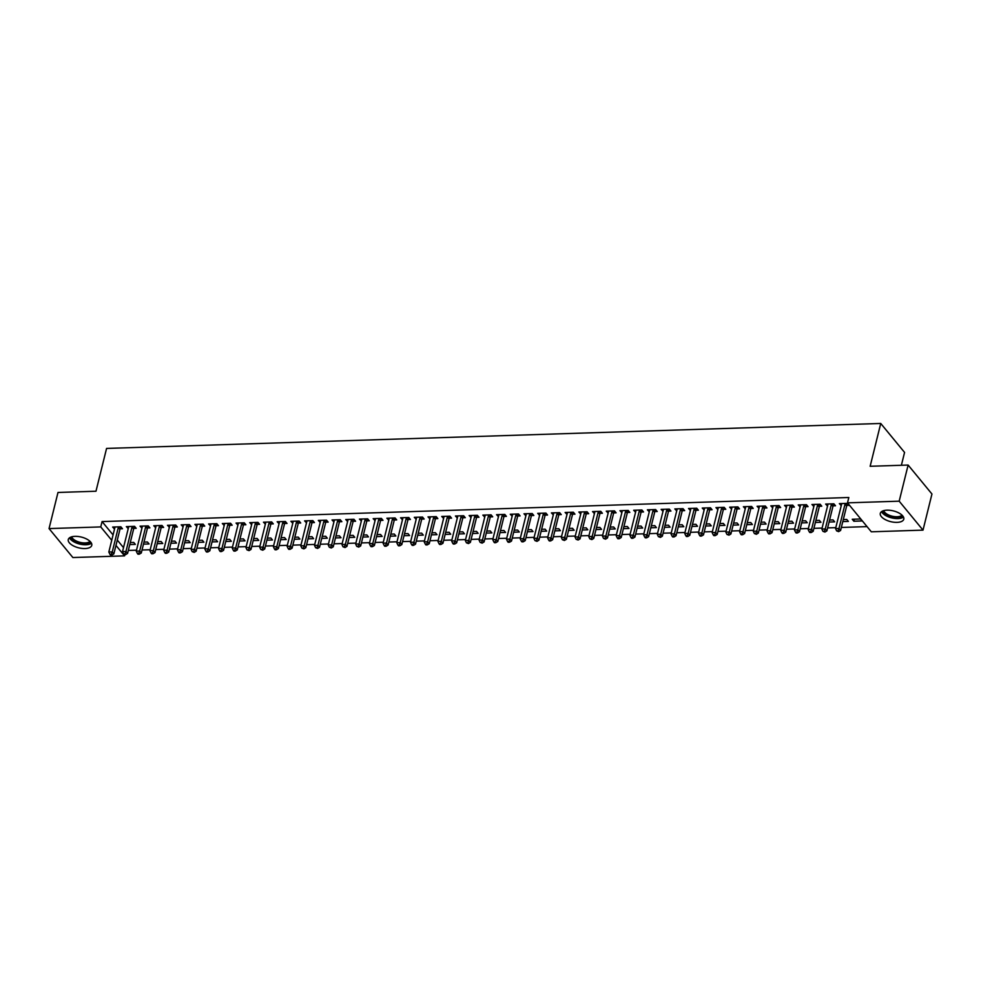 <?xml version="1.0" encoding="UTF-8"?>
<svg xmlns="http://www.w3.org/2000/svg" width="981" height="981" viewBox="0 0 981 981"><rect width="100%" height="100%" fill="white"/><g stroke="black" fill="none" stroke-linecap="round" stroke-linejoin="round"><path stroke-width="1.47" d="M74.997 536.349A12.091 5.543 13.9 0 1 86.904 539.17A12.091 5.543 13.9 0 1 91.76 545.35A12.091 5.543 13.9 0 1 85.04 548.551A12.091 5.543 13.9 0 1 73.134 545.73A12.091 5.543 13.9 0 1 68.278 539.55A12.091 5.543 13.9 0 1 74.997 536.349M887.02 510.169A12.091 5.543 13.9 0 1 898.927 512.989A12.091 5.543 13.9 0 1 903.783 519.17A12.091 5.543 13.9 0 1 897.063 522.37A12.091 5.543 13.9 0 1 885.156 519.55A12.091 5.543 13.9 0 1 880.3 513.37A12.091 5.543 13.9 0 1 887.02 510.169M128.327 550.439L136.494 550.182M142.037 549.998L150.203 549.74M155.746 549.556L163.925 549.299M169.455 549.115L177.635 548.845M183.165 548.673L191.344 548.404M196.887 548.232L205.054 547.962M210.596 547.79L218.763 547.521M224.306 547.349L232.485 547.079M238.015 546.908L246.194 546.638M251.725 546.466L259.904 546.196M265.446 546.025L273.613 545.755M279.156 545.583L287.323 545.313M292.865 545.129L301.044 544.872M306.575 544.688L314.754 544.43M320.284 544.247L328.463 543.989M334.006 543.805L342.173 543.548M347.715 543.364L355.882 543.106M361.425 542.922L369.592 542.665M375.134 542.481L383.313 542.223M388.844 542.039L397.023 541.782M402.566 541.598L410.732 541.34M416.275 541.156L424.442 540.899M429.985 540.715L438.151 540.445M443.694 540.273L451.873 540.004M457.404 539.832L465.583 539.562M471.125 539.391L479.292 539.121M484.835 538.949L493.002 538.679M498.544 538.508L506.711 538.238M512.254 538.066L520.433 537.796M525.963 537.625L534.142 537.355M539.685 537.183L547.852 536.914M553.394 536.742L561.561 536.472M567.104 536.288L575.271 536.031M580.813 535.847L588.992 535.589M594.523 535.405L602.702 535.148M608.232 534.964L616.411 534.706M621.954 534.522L630.121 534.265M635.663 534.081L643.83 533.823M649.373 533.639L657.552 533.382M663.082 533.198L671.262 532.941M676.792 532.757L684.971 532.499M690.514 532.315L698.68 532.045M704.223 531.874L712.39 531.604M717.933 531.432L726.112 531.162M731.642 530.991L739.821 530.721M745.352 530.549L753.531 530.28M759.073 530.108L767.24 529.838M772.783 529.666L780.95 529.397M786.492 529.225L794.671 528.955M800.202 528.784L808.381 528.514M813.911 528.342L822.09 528.072M827.633 527.888L835.8 527.631M841.342 527.447L867.057 526.625M124.869 554.645L124.562 555.871L72.876 557.539L49.05 528.587L100.749 526.92L111.736 540.286M901.38 465.276L904.568 452.413L880.742 423.461L106.573 448.427L95.979 491.236L57.989 492.462L49.05 528.587M880.742 423.461L870.147 466.282L908.124 465.055L931.95 494.007L923.011 530.132L871.312 531.8L847.498 502.848L899.185 501.181L923.011 530.132M143.484 544.124L149.063 543.952L147.444 541.99L143.986 542.101M133.956 528.379L136.175 528.305L134.569 526.343L126.341 526.613L128.241 528.563M170.915 543.241L176.482 543.069L174.876 541.107L171.405 541.218M161.387 527.496L163.606 527.422L162 525.46L153.772 525.73L155.672 527.68M198.334 542.358L203.901 542.186L202.294 540.224L198.836 540.335M188.806 526.601L191.025 526.539L189.419 524.577L181.191 524.847L183.091 526.797M225.753 541.475L231.332 541.291L229.726 539.342L226.255 539.452M216.237 525.718L218.456 525.657L216.838 523.695L208.61 523.964L210.51 525.902M253.184 540.592L258.751 540.408L257.145 538.459L253.687 538.569M243.656 524.835L245.875 524.761L244.269 522.812L236.041 523.081L237.942 525.019M280.603 539.709L286.182 539.525L284.564 537.576L281.106 537.686M271.075 523.952L273.294 523.879L271.688 521.929L263.46 522.186L265.361 524.136M308.034 538.827L313.601 538.643L311.995 536.693L308.524 536.803M298.506 523.069L300.726 522.996L299.119 521.046L290.891 521.303L292.792 523.253M335.453 537.944L341.02 537.76L339.414 535.81L335.956 535.92M325.925 522.186L328.145 522.113L326.538 520.163L318.31 520.42L320.211 522.37M362.872 537.061L368.451 536.877L366.833 534.915L363.375 535.037M353.356 521.303L355.576 521.23L353.957 519.28L345.729 519.538L347.63 521.487M390.303 536.178L395.87 535.994L394.264 534.032L390.806 534.142M380.775 520.42L382.995 520.347L381.388 518.385L373.16 518.655L375.061 520.604M417.722 535.283L423.302 535.111L421.683 533.149L418.225 533.259M408.194 519.538L410.414 519.464L408.807 517.502L400.579 517.772L402.48 519.722M445.153 534.4L450.72 534.228L449.114 532.266L445.644 532.376M435.625 518.655L437.845 518.581L436.238 516.619L428.01 516.889L429.899 518.839M472.572 533.517L478.139 533.345L476.533 531.383L473.075 531.494M463.044 517.76L465.264 517.698L463.657 515.736L455.429 516.006L457.33 517.943M499.991 532.634L505.571 532.45L503.952 530.5L500.494 530.611M490.475 516.877L492.695 516.803L491.076 514.853L482.848 515.123L484.749 517.061M527.422 531.751L532.99 531.567L531.383 529.617L527.925 529.728M517.894 515.994L520.114 515.92L518.508 513.97L510.279 514.24L512.18 516.178M554.841 530.868L560.409 530.684L558.802 528.734L555.344 528.845M545.313 515.111L547.533 515.037L545.927 513.088L537.698 513.345L539.599 515.295M582.273 529.985L587.84 529.801L586.233 527.852L582.763 527.962M572.745 514.228L574.964 514.154L573.358 512.205L565.13 512.462L567.018 514.412M609.692 529.102L615.259 528.918L613.652 526.969L610.194 527.079M600.164 513.345L602.383 513.271L600.777 511.322L592.549 511.579L594.449 513.529M637.11 528.219L642.69 528.036L641.071 526.074L637.613 526.196M627.595 512.462L629.814 512.389L628.196 510.427L619.967 510.696L621.868 512.646M664.542 527.324L670.109 527.153L668.502 525.191L665.044 525.301M655.014 511.579L657.233 511.506L655.627 509.544L647.399 509.813L649.299 511.763M691.961 526.441L697.528 526.27L695.921 524.308L692.463 524.418M682.433 510.696L684.652 510.623L683.046 508.661L674.818 508.931L676.718 510.88M719.392 525.558L724.959 525.387L723.353 523.425L719.882 523.535M709.864 509.801L712.083 509.74L710.465 507.778L702.249 508.048L704.137 509.997M746.811 524.676L752.378 524.504L750.772 522.542L747.314 522.652M737.283 508.918L739.502 508.857L737.896 506.895L729.668 507.165L731.568 509.102M774.23 523.793L779.809 523.609L778.191 521.659L774.732 521.769M764.714 508.035L766.934 507.962L765.315 506.012L757.087 506.282L758.987 508.219M801.661 522.91L807.228 522.726L805.622 520.776L802.164 520.886M792.133 507.152L794.352 507.079L792.746 505.129L784.518 505.387L786.419 507.336M829.08 522.027L834.647 521.843L833.041 519.893L829.583 520.004M819.552 506.27L821.771 506.196L820.165 504.246L811.937 504.504L813.838 506.454M862.078 520.96L860.472 519.01L852.244 519.268L853.85 521.23L862.078 520.96M846.983 505.387L849.203 505.313L847.584 503.363L839.368 503.621L841.257 505.571M847.498 502.848L848.823 497.502L102.073 521.573L113.06 534.927M117.291 540.065L123.52 547.643M833.274 505.828L835.493 505.755L833.875 503.805L825.646 504.062L827.547 506.012M842.789 521.585L848.369 521.402L846.75 519.452L843.292 519.562M805.842 506.711L808.062 506.637L806.456 504.688L798.227 504.945L800.128 506.895M815.37 522.468L820.938 522.284L819.331 520.335L815.873 520.445M778.423 507.594L780.643 507.52L779.024 505.571L770.808 505.84L772.697 507.778M787.939 523.351L793.519 523.167L791.912 521.218L788.442 521.328M750.992 508.477L753.212 508.416L751.605 506.454L743.377 506.723L745.278 508.661M760.52 524.234L766.087 524.05L764.481 522.1L761.023 522.211M723.573 509.36L725.793 509.298L724.186 507.336L715.958 507.606L717.859 509.544M733.101 525.117L738.668 524.945L737.062 522.983L733.604 523.094M696.154 510.255L698.374 510.181L696.755 508.219L688.527 508.489L690.428 510.439M705.67 526L711.25 525.828L709.631 523.866L706.173 523.977M668.723 511.138L670.943 511.064L669.336 509.102L661.108 509.372L663.009 511.322M678.251 526.883L683.818 526.711L682.212 524.749L678.754 524.86M641.304 512.021L643.524 511.947L641.905 509.985L633.689 510.255L635.578 512.205M650.832 527.778L656.399 527.594L654.793 525.632L651.323 525.742M613.873 512.904L616.093 512.83L614.486 510.88L606.258 511.138L608.159 513.088M623.401 528.661L628.968 528.477L627.362 526.515L623.904 526.638M586.454 513.786L588.674 513.713L587.067 511.763L578.839 512.021L580.74 513.97M595.982 529.544L601.549 529.36L599.943 527.41L596.485 527.52M559.035 514.669L561.255 514.596L559.636 512.646L551.408 512.904L553.309 514.853M568.551 530.427L574.13 530.243L572.512 528.293L569.054 528.403M531.604 515.552L533.823 515.479L532.217 513.529L523.989 513.786L525.89 515.736M541.132 531.31L546.699 531.126L545.093 529.176L541.635 529.286M504.185 516.435L506.404 516.362L504.798 514.412L496.57 514.682L498.458 516.619M513.713 532.192L519.28 532.009L517.674 530.059L514.203 530.169M476.754 517.318L478.973 517.257L477.367 515.295L469.139 515.565L471.039 517.502M486.282 533.075L491.861 532.891L490.242 530.942L486.784 531.052M449.335 518.201L451.554 518.14L449.948 516.178L441.72 516.447L443.62 518.397M458.863 533.958L464.43 533.787L462.824 531.825L459.366 531.935M421.916 519.096L424.135 519.023L422.517 517.061L414.289 517.33L416.189 519.28M431.432 534.841L437.011 534.67L435.392 532.708L431.934 532.818M394.485 519.979L396.704 519.905L395.098 517.943L386.87 518.213L388.77 520.163M404.013 535.724L409.58 535.552L407.973 533.59L404.515 533.701M367.066 520.862L369.285 520.788L367.679 518.826L359.451 519.096L361.339 521.046M376.594 536.619L382.161 536.435L380.554 534.473L377.084 534.596M339.634 521.745L341.854 521.671L340.248 519.722L332.019 519.979L333.92 521.929M349.162 537.502L354.742 537.318L353.123 535.368L349.665 535.479M312.216 522.628L314.435 522.554L312.829 520.604L304.601 520.862L306.501 522.812M321.743 538.385L327.311 538.201L325.704 536.251L322.246 536.362M284.797 523.511L287.016 523.437L285.397 521.487L277.169 521.745L279.07 523.695M294.312 539.268L299.892 539.084L298.273 537.134L294.815 537.245M257.365 524.394L259.585 524.32L257.978 522.37L249.75 522.64L251.651 524.577M266.893 540.151L272.46 539.967L270.854 538.017L267.396 538.128M229.946 525.276L232.166 525.203L230.56 523.253L222.331 523.523L224.232 525.46M239.474 541.034L245.042 540.85L243.435 538.9L239.965 539.01M202.515 526.159L204.735 526.098L203.128 524.136L194.9 524.406L196.801 526.343M212.043 541.917L217.623 541.745L216.004 539.783L212.546 539.893M175.096 527.055L177.316 526.981L175.709 525.019L167.481 525.289L169.382 527.238M184.624 542.8L190.191 542.628L188.585 540.666L185.127 540.776M147.677 527.937L149.897 527.864L148.278 525.902L140.05 526.172L141.951 528.121M157.193 543.682L162.772 543.511L161.166 541.549L157.696 541.659M120.246 528.82L122.466 528.747L120.859 526.785L112.631 527.055L114.532 529.004M129.774 544.565L135.341 544.394L133.735 542.432L130.277 542.542M115.966 545.411L124.562 555.871M908.124 465.055L899.185 501.181M102.073 521.573L100.749 526.92M841.477 503.56L840.975 505.583M854.353 519.207L853.85 521.23M827.756 504.001L827.265 506.024M814.046 504.442L813.543 506.466M800.337 504.884L799.834 506.907M786.627 505.325L786.124 507.349M772.918 505.767L772.415 507.79M759.196 506.208L758.705 508.232M745.486 506.65L744.984 508.673M731.777 507.091L731.274 509.114M718.067 507.533L717.565 509.556M704.358 507.974L703.855 509.997M690.636 508.416L690.146 510.439M676.927 508.857L676.424 510.88M663.217 509.298L662.715 511.322M649.508 509.74L649.005 511.763M635.798 510.194L635.296 512.217M622.077 510.635L621.586 512.658M608.367 511.076L607.864 513.1M594.658 511.518L594.155 513.541M580.948 511.959L580.445 513.983M567.239 512.401L566.736 514.424M553.529 512.842L553.026 514.866M539.808 513.284L539.305 515.307M526.098 513.725L525.595 515.748M512.389 514.167L511.886 516.19M498.679 514.608L498.176 516.631M484.97 515.05L484.467 517.073M471.248 515.491L470.745 517.514M457.538 515.932L457.036 517.956M443.829 516.374L443.326 518.397M430.119 516.815L429.617 518.839M416.41 517.257L415.907 519.28M402.688 517.698L402.198 519.722M388.979 518.14L388.476 520.163M375.269 518.581L374.767 520.617M361.56 519.035L361.057 521.058M347.85 519.476L347.348 521.5M334.129 519.918L333.638 521.941M320.419 520.359L319.916 522.383M306.71 520.801L306.207 522.824M293 521.242L292.497 523.265M279.291 521.684L278.788 523.707M265.569 522.125L265.078 524.148M251.859 522.566L251.357 524.59M238.15 523.008L237.647 525.031M224.441 523.449L223.938 525.473M210.731 523.891L210.228 525.914M197.009 524.332L196.519 526.356M183.3 524.774L182.797 526.797M169.59 525.215L169.088 527.238M155.881 525.657L155.378 527.68M142.171 526.098L141.669 528.121M128.45 526.539L127.959 528.563M114.74 526.981L114.237 529.017M845.364 503.425L845.242 503.633A1.545 1.177 -39.5 0 0 845.021 504.136L838.988 528.489L835.567 528.6L841.588 504.246A1.545 1.177 -39.5 0 0 841.612 503.744L841.588 503.547M847.989 503.842L846.848 505.583A1.545 1.177 -39.5 0 0 846.628 506.086L840.607 530.439L838.988 528.489L838.019 530.844L836.646 530.893L838.657 531.628L838.019 530.844M838.657 531.628L840.607 530.439M835.567 528.6L836.646 530.893M831.655 503.878L831.532 504.075A1.545 1.177 -39.5 0 0 831.312 504.577L825.279 528.931L821.857 529.041L827.878 504.688A1.545 1.177 -39.5 0 0 827.903 504.185L827.866 503.989M834.279 504.283L833.139 506.024A1.545 1.177 -39.5 0 0 832.918 506.527L826.885 530.88L825.279 528.931L824.298 531.285L822.936 531.334L824.947 532.07L824.298 531.285M824.947 532.07L826.885 530.88M821.857 529.041L822.936 531.334M817.946 504.32L817.811 504.516A1.545 1.177 -39.5 0 0 817.59 505.019L811.569 529.372L808.136 529.482L814.169 505.129A1.545 1.177 -39.5 0 0 814.193 504.626L814.156 504.442M820.557 504.725L819.429 506.466A1.545 1.177 -39.5 0 0 819.209 506.969L813.175 531.322L811.569 529.372L810.588 531.727L809.215 531.776L809.865 532.56L811.238 532.511L810.588 531.727M811.238 532.511L813.175 531.322M808.136 529.482L809.215 531.776M881.551 511.628A12.017 5.506 -166.1 0 0 891.643 517.87A12.017 5.506 -166.1 0 0 903.476 517.061M902.704 515.896A10.472 4.795 13.9 0 1 891.815 517.171A10.472 4.795 13.9 0 1 882.777 510.966M883.746 510.635A9.687 4.439 -166.1 0 0 892.06 516.165A9.687 4.439 -166.1 0 0 902.005 515.148M69.528 537.809A12.017 5.506 -166.1 0 0 79.62 544.05A12.017 5.506 -166.1 0 0 91.466 543.241M90.693 542.076A10.472 4.795 13.9 0 1 79.792 543.351A10.472 4.795 13.9 0 1 70.755 537.147M71.723 536.815A9.687 4.439 -166.1 0 0 80.05 542.346A9.687 4.439 -166.1 0 0 89.994 541.328M804.236 504.761L804.101 504.957A1.545 1.177 -39.5 0 0 803.88 505.46L797.86 529.814L794.426 529.924L800.459 505.571A1.545 1.177 -39.5 0 0 800.484 505.068L800.447 504.884M806.848 505.166L805.72 506.907A1.545 1.177 -39.5 0 0 805.487 507.41L799.466 531.763L797.86 529.814L796.879 532.168L795.505 532.217L796.155 533.002L797.528 532.953L796.879 532.168M797.528 532.953L799.466 531.763M794.426 529.924L795.505 532.217M790.527 505.203L790.392 505.399A1.545 1.177 -39.5 0 0 790.171 505.902L784.138 530.255L780.717 530.365L786.737 506.012A1.545 1.177 -39.5 0 0 786.762 505.509L786.737 505.325M793.139 505.607L791.998 507.349A1.545 1.177 -39.5 0 0 791.777 507.851L785.756 532.205L784.138 530.255L783.169 532.609L781.796 532.658L782.446 533.443L783.807 533.394L783.169 532.609M783.807 533.394L785.756 532.205M780.717 530.365L781.796 532.658M776.805 505.644L776.682 505.84A1.545 1.177 -39.5 0 0 776.462 506.343L770.428 530.696L767.007 530.807L773.028 506.454A1.545 1.177 -39.5 0 0 773.053 505.951L773.028 505.767M779.429 506.049L778.289 507.79A1.545 1.177 -39.5 0 0 778.068 508.293L772.047 532.646L770.428 530.696L769.46 533.051L768.086 533.1L768.724 533.885L770.097 533.836L769.46 533.051M770.097 533.836L772.047 532.646M767.007 530.807L768.086 533.1M763.095 506.086L762.973 506.282A1.545 1.177 -39.5 0 0 762.752 506.785L756.719 531.138L753.298 531.248L759.319 506.895A1.545 1.177 -39.5 0 0 759.343 506.404L759.306 506.208M765.72 506.49L764.579 508.244A1.545 1.177 -39.5 0 0 764.358 508.747L758.325 533.088L756.719 531.138L755.738 533.492L754.377 533.541L756.388 534.277L755.738 533.492M756.388 534.277L758.325 533.088M753.298 531.248L754.377 533.541M749.386 506.527L749.263 506.723A1.545 1.177 -39.5 0 0 749.03 507.226L743.009 531.579L739.576 531.69L745.609 507.336A1.545 1.177 -39.5 0 0 745.634 506.846L745.597 506.65M751.998 506.932L750.87 508.685A1.545 1.177 -39.5 0 0 750.649 509.188L744.616 533.529L743.009 531.579L742.028 533.934L740.655 533.983L741.305 534.768L742.678 534.719L742.028 533.934M742.678 534.719L744.616 533.529M739.576 531.69L740.655 533.983M735.676 506.969L735.542 507.165A1.545 1.177 -39.5 0 0 735.321 507.668L729.3 532.021L725.866 532.131L731.9 507.778A1.545 1.177 -39.5 0 0 731.924 507.287L731.887 507.091M738.288 507.373L737.16 509.127A1.545 1.177 -39.5 0 0 736.927 509.63L730.906 533.983L729.3 532.021L728.319 534.375L726.946 534.424L728.969 535.16L728.319 534.375M728.969 535.16L730.906 533.983M725.866 532.131L726.946 534.424M721.967 507.41L721.832 507.606A1.545 1.177 -39.5 0 0 721.611 508.109L715.578 532.462L712.157 532.573L718.178 508.219A1.545 1.177 -39.5 0 0 718.202 507.729L718.178 507.533M724.579 507.815L723.438 509.568A1.545 1.177 -39.5 0 0 723.218 510.071L717.197 534.424L715.578 532.462L714.609 534.829L713.236 534.866L713.886 535.651L715.247 535.601L714.609 534.829M715.247 535.601L717.197 534.424M712.157 532.573L713.236 534.866M708.245 507.851L708.123 508.048A1.545 1.177 -39.5 0 0 707.902 508.55L701.869 532.904L698.447 533.014L704.468 508.661A1.545 1.177 -39.5 0 0 704.493 508.17L704.468 507.974M710.869 508.256L709.729 510.01A1.545 1.177 -39.5 0 0 709.508 510.512L703.487 534.866L701.869 532.904L700.9 535.27L699.527 535.307L700.164 536.092L701.538 536.043L700.9 535.27M701.538 536.043L703.487 534.866M698.447 533.014L699.527 535.307M694.536 508.293L694.413 508.489A1.545 1.177 -39.5 0 0 694.192 508.992L688.159 533.345L684.738 533.456L690.759 509.102A1.545 1.177 -39.5 0 0 690.783 508.612L690.747 508.416M697.16 508.71L696.02 510.451A1.545 1.177 -39.5 0 0 695.799 510.954L689.766 535.307L688.159 533.345L687.178 535.712L685.817 535.749L686.455 536.533L687.828 536.484L687.178 535.712M687.828 536.484L689.766 535.307M684.738 533.456L685.817 535.749M680.826 508.734L680.704 508.931A1.545 1.177 -39.5 0 0 680.471 509.433L674.45 533.787L671.016 533.897L677.049 509.544A1.545 1.177 -39.5 0 0 677.074 509.053L677.037 508.857M683.438 509.151L682.31 510.893A1.545 1.177 -39.5 0 0 682.089 511.395L676.056 535.749L674.45 533.787L673.469 536.153L672.095 536.19L672.745 536.975L674.119 536.926L673.469 536.153M674.119 536.926L676.056 535.749M671.016 533.897L672.095 536.19M667.117 509.176L666.982 509.372A1.545 1.177 -39.5 0 0 666.761 509.875L660.74 534.228L657.307 534.338L663.34 509.985A1.545 1.177 -39.5 0 0 663.364 509.495L663.328 509.298M669.729 509.593L668.601 511.334A1.545 1.177 -39.5 0 0 668.368 511.837L662.347 536.19L660.74 534.228L659.759 536.595L658.386 536.632L660.409 537.38L659.759 536.595M660.409 537.38L662.347 536.19M657.307 534.338L658.386 536.632M653.407 509.617L653.272 509.813A1.545 1.177 -39.5 0 0 653.052 510.316L647.019 534.67L643.597 534.78L649.618 510.427A1.545 1.177 -39.5 0 0 649.643 509.936L649.618 509.74M656.019 510.034L654.879 511.775A1.545 1.177 -39.5 0 0 654.658 512.278L648.637 536.632L647.019 534.67L646.05 537.036L644.676 537.073L645.326 537.858L646.687 537.821L646.05 537.036M646.687 537.821L648.637 536.632M643.597 534.78L644.676 537.073M639.686 510.059L639.563 510.255A1.545 1.177 -39.5 0 0 639.342 510.758L633.309 535.111L629.888 535.221L635.909 510.868A1.545 1.177 -39.5 0 0 635.933 510.378L635.909 510.181M642.31 510.476L641.169 512.217A1.545 1.177 -39.5 0 0 640.949 512.72L634.928 537.073L633.309 535.111L632.34 537.478L630.967 537.514L631.605 538.299L632.978 538.262L632.34 537.478M632.978 538.262L634.928 537.073M629.888 535.221L630.967 537.514M625.976 510.5L625.853 510.709A1.545 1.177 -39.5 0 0 625.633 511.211L619.6 535.552L616.178 535.663L622.199 511.322A1.545 1.177 -39.5 0 0 622.224 510.819L622.187 510.623M628.6 510.917L627.46 512.658A1.545 1.177 -39.5 0 0 627.239 513.161L621.206 537.514L619.6 535.552L618.631 537.919L617.257 537.956L617.895 538.741L619.269 538.704L618.631 537.919M619.269 538.704L621.206 537.514M616.178 535.663L617.257 537.956M612.267 510.942L612.144 511.15A1.545 1.177 -39.5 0 0 611.911 511.653L605.89 536.006L602.457 536.116L608.49 511.763A1.545 1.177 -39.5 0 0 608.514 511.26L608.478 511.064M614.879 511.359L613.75 513.1A1.545 1.177 -39.5 0 0 613.53 513.603L607.497 537.956L605.89 536.006L604.909 538.361L603.536 538.41L605.559 539.145L604.909 538.361M605.559 539.145L607.497 537.956M602.457 536.116L603.536 538.41M598.557 511.383L598.422 511.591A1.545 1.177 -39.5 0 0 598.202 512.094L592.181 536.448L588.747 536.558L594.78 512.205A1.545 1.177 -39.5 0 0 594.805 511.702L594.768 511.506M601.169 511.8L600.041 513.541A1.545 1.177 -39.5 0 0 599.808 514.044L593.787 538.397L592.181 536.448L591.2 538.802L589.826 538.851L591.85 539.587L591.2 538.802M591.85 539.587L593.787 538.397M588.747 536.558L589.826 538.851M584.848 511.824L584.713 512.033A1.545 1.177 -39.5 0 0 584.492 512.536L578.471 536.889L575.038 536.999L581.059 512.646A1.545 1.177 -39.5 0 0 581.083 512.143L581.059 511.947M587.46 512.241L586.319 513.983A1.545 1.177 -39.5 0 0 586.098 514.485L580.078 538.839L578.471 536.889L577.49 539.243L576.117 539.292L578.128 540.028L577.49 539.243M578.128 540.028L580.078 538.839M575.038 536.999L576.117 539.292M571.138 512.278L571.003 512.474A1.545 1.177 -39.5 0 0 570.783 512.977L564.749 537.33L561.328 537.441L567.349 513.088A1.545 1.177 -39.5 0 0 567.374 512.585L567.349 512.389M573.75 512.683L572.61 514.424A1.545 1.177 -39.5 0 0 572.389 514.927L566.368 539.28L564.749 537.33L563.781 539.685L562.407 539.734L564.418 540.47L563.781 539.685M564.418 540.47L566.368 539.28M561.328 537.441L562.407 539.734M557.416 512.72L557.294 512.916A1.545 1.177 -39.5 0 0 557.073 513.419L551.04 537.772L547.619 537.882L553.64 513.529A1.545 1.177 -39.5 0 0 553.664 513.026L553.627 512.842M560.041 513.124L558.9 514.866A1.545 1.177 -39.5 0 0 558.68 515.368L552.646 539.722L551.04 537.772L550.071 540.126L548.698 540.175L549.335 540.96L550.709 540.911L550.071 540.126M550.709 540.911L552.646 539.722M547.619 537.882L548.698 540.175M543.707 513.161L543.584 513.357A1.545 1.177 -39.5 0 0 543.351 513.86L537.33 538.213L533.897 538.324L539.93 513.97A1.545 1.177 -39.5 0 0 539.955 513.468L539.918 513.284M546.319 513.566L545.191 515.307A1.545 1.177 -39.5 0 0 544.97 515.81L538.937 540.163L537.33 538.213L536.349 540.568L534.988 540.617L536.999 541.353L536.349 540.568M536.999 541.353L538.937 540.163M533.897 538.324L534.988 540.617M529.998 513.603L529.863 513.799A1.545 1.177 -39.5 0 0 529.642 514.302L523.621 538.655L520.188 538.765L526.221 514.412A1.545 1.177 -39.5 0 0 526.245 513.909L526.208 513.725M532.609 514.007L531.481 515.748A1.545 1.177 -39.5 0 0 531.248 516.251L525.227 540.605L523.621 538.655L522.64 541.009L521.267 541.058L521.917 541.843L523.29 541.794L522.64 541.009M523.29 541.794L525.227 540.605M520.188 538.765L521.267 541.058M516.288 514.044L516.153 514.24A1.545 1.177 -39.5 0 0 515.932 514.743L509.912 539.096L506.478 539.207L512.499 514.853A1.545 1.177 -39.5 0 0 512.523 514.351L512.499 514.167M518.9 514.449L517.76 516.19A1.545 1.177 -39.5 0 0 517.539 516.693L511.518 541.046L509.912 539.096L508.931 541.451L507.557 541.5L508.207 542.285L509.568 542.235L508.931 541.451M509.568 542.235L511.518 541.046M506.478 539.207L507.557 541.5M502.579 514.485L502.444 514.682A1.545 1.177 -39.5 0 0 502.223 515.184L496.19 539.538L492.769 539.648L498.789 515.295A1.545 1.177 -39.5 0 0 498.814 514.804L498.789 514.608M505.19 514.89L504.05 516.631A1.545 1.177 -39.5 0 0 503.829 517.134L497.808 541.487L496.19 539.538L495.221 541.892L493.848 541.941L494.485 542.726L495.859 542.677L495.221 541.892M495.859 542.677L497.808 541.487M492.769 539.648L493.848 541.941M488.857 514.927L488.734 515.123A1.545 1.177 -39.5 0 0 488.513 515.626L482.48 539.979L479.059 540.09L485.08 515.736A1.545 1.177 -39.5 0 0 485.105 515.246L485.068 515.05M491.481 515.332L490.341 517.085A1.545 1.177 -39.5 0 0 490.12 517.588L484.087 541.929L482.48 539.979L481.512 542.334L480.138 542.383L482.149 543.118L481.512 542.334M482.149 543.118L484.087 541.929M479.059 540.09L480.138 542.383M475.147 515.368L475.025 515.565A1.545 1.177 -39.5 0 0 474.792 516.067L468.771 540.421L465.337 540.531L471.37 516.178A1.545 1.177 -39.5 0 0 471.395 515.687L471.358 515.491M477.759 515.773L476.631 517.527A1.545 1.177 -39.5 0 0 476.41 518.029L470.377 542.383L468.771 540.421L467.79 542.775L466.429 542.824L468.44 543.56L467.79 542.775M468.44 543.56L470.377 542.383M465.337 540.531L466.429 542.824M461.438 515.81L461.303 516.006A1.545 1.177 -39.5 0 0 461.082 516.509L455.061 540.862L451.628 540.972L457.661 516.619A1.545 1.177 -39.5 0 0 457.686 516.129L457.649 515.932M464.05 516.214L462.922 517.968A1.545 1.177 -39.5 0 0 462.689 518.471L456.668 542.824L455.061 540.862L454.08 543.216L452.707 543.266L453.357 544.05L454.73 544.001L454.08 543.216M454.73 544.001L456.668 542.824M451.628 540.972L452.707 543.266M447.728 516.251L447.594 516.447A1.545 1.177 -39.5 0 0 447.373 516.95L441.352 541.304L437.918 541.414L443.939 517.061A1.545 1.177 -39.5 0 0 443.964 516.57L443.939 516.374M450.34 516.656L449.2 518.409A1.545 1.177 -39.5 0 0 448.979 518.912L442.958 543.266L441.352 541.304L440.371 543.67L438.998 543.707L439.647 544.492L441.009 544.443L440.371 543.67M441.009 544.443L442.958 543.266M437.918 541.414L438.998 543.707M434.019 516.693L433.884 516.889A1.545 1.177 -39.5 0 0 433.663 517.392L427.63 541.745L424.209 541.855L430.23 517.502A1.545 1.177 -39.5 0 0 430.254 517.012L430.23 516.815M436.631 517.097L435.49 518.851A1.545 1.177 -39.5 0 0 435.27 519.354L429.249 543.707L427.63 541.745L426.661 544.112L425.288 544.148L425.926 544.933L427.299 544.884L426.661 544.112M427.299 544.884L429.249 543.707M424.209 541.855L425.288 544.148M420.297 517.134L420.175 517.33A1.545 1.177 -39.5 0 0 419.954 517.833L413.921 542.186L410.499 542.297L416.52 517.943A1.545 1.177 -39.5 0 0 416.545 517.453L416.508 517.257M422.921 517.551L421.781 519.292A1.545 1.177 -39.5 0 0 421.56 519.795L415.527 544.148L413.921 542.186L412.952 544.553L411.579 544.59L412.216 545.375L413.59 545.326L412.952 544.553M413.59 545.326L415.527 544.148M410.499 542.297L411.579 544.59M406.588 517.576L406.465 517.772A1.545 1.177 -39.5 0 0 406.232 518.275L400.211 542.628L396.778 542.738L402.811 518.385A1.545 1.177 -39.5 0 0 402.835 517.894L402.799 517.698M409.2 517.993L408.071 519.734A1.545 1.177 -39.5 0 0 407.851 520.237L401.818 544.59L400.211 542.628L399.23 544.995L397.869 545.031L398.507 545.816L399.88 545.767L399.23 544.995M399.88 545.767L401.818 544.59M396.778 542.738L397.869 545.031M392.878 518.017L392.743 518.213A1.545 1.177 -39.5 0 0 392.523 518.716L386.502 543.069L383.068 543.18L389.101 518.826A1.545 1.177 -39.5 0 0 389.126 518.336L389.089 518.14M395.49 518.434L394.362 520.175A1.545 1.177 -39.5 0 0 394.129 520.678L388.108 545.031L386.502 543.069L385.521 545.436L384.147 545.473L384.797 546.258L386.171 546.221L385.521 545.436M386.171 546.221L388.108 545.031M383.068 543.18L384.147 545.473M379.169 518.459L379.034 518.655A1.545 1.177 -39.5 0 0 378.813 519.157L372.792 543.511L369.359 543.621L375.38 519.268A1.545 1.177 -39.5 0 0 375.404 518.777L375.38 518.581M381.781 518.875L380.64 520.617A1.545 1.177 -39.5 0 0 380.42 521.119L374.399 545.473L372.792 543.511L371.811 545.877L370.438 545.914L371.088 546.699L372.449 546.662L371.811 545.877M372.449 546.662L374.399 545.473M369.359 543.621L370.438 545.914M365.459 518.9L365.324 519.108A1.545 1.177 -39.5 0 0 365.104 519.611L359.071 543.952L355.649 544.063L361.67 519.722A1.545 1.177 -39.5 0 0 361.695 519.219L361.67 519.023M368.071 519.317L366.931 521.058A1.545 1.177 -39.5 0 0 366.71 521.561L360.689 545.914L359.071 543.952L358.102 546.319L356.728 546.356L358.739 547.104L358.102 546.319M358.739 547.104L360.689 545.914M355.649 544.063L356.728 546.356M351.738 519.341L351.615 519.55A1.545 1.177 -39.5 0 0 351.394 520.053L345.361 544.394L341.94 544.516L347.961 520.163A1.545 1.177 -39.5 0 0 347.985 519.66L347.948 519.464M354.362 519.758L353.221 521.5A1.545 1.177 -39.5 0 0 353.001 522.002L346.967 546.356L345.361 544.394L344.392 546.76L343.019 546.809L345.03 547.545L344.392 546.76M345.03 547.545L346.967 546.356M341.94 544.516L343.019 546.809M338.028 519.783L337.905 519.991A1.545 1.177 -39.5 0 0 337.672 520.494L331.652 544.847L328.218 544.958L334.251 520.604A1.545 1.177 -39.5 0 0 334.276 520.102L334.239 519.905M340.652 520.2L339.512 521.941A1.545 1.177 -39.5 0 0 339.291 522.444L333.258 546.797L331.652 544.847L330.671 547.202L329.309 547.251L331.32 547.987L330.671 547.202M331.32 547.987L333.258 546.797M328.218 544.958L329.309 547.251M324.319 520.224L324.184 520.433A1.545 1.177 -39.5 0 0 323.963 520.936L317.942 545.289L314.509 545.399L320.542 521.046A1.545 1.177 -39.5 0 0 320.566 520.543L320.529 520.347M326.931 520.641L325.802 522.383A1.545 1.177 -39.5 0 0 325.582 522.885L319.548 547.239L317.942 545.289L316.961 547.643L315.588 547.692L317.611 548.428L316.961 547.643M317.611 548.428L319.548 547.239M314.509 545.399L315.588 547.692M310.609 520.678L310.474 520.874A1.545 1.177 -39.5 0 0 310.254 521.377L304.233 545.73L300.799 545.841L306.832 521.487A1.545 1.177 -39.5 0 0 306.845 520.985L306.82 520.788M313.221 521.083L312.081 522.824A1.545 1.177 -39.5 0 0 311.86 523.327L305.839 547.68L304.233 545.73L303.252 548.085L301.878 548.134L303.889 548.87L303.252 548.085M303.889 548.87L305.839 547.68M300.799 545.841L301.878 548.134M296.9 521.119L296.765 521.316A1.545 1.177 -39.5 0 0 296.544 521.818L290.511 546.172L287.09 546.282L293.111 521.929A1.545 1.177 -39.5 0 0 293.135 521.426L293.111 521.242M299.512 521.524L298.371 523.265A1.545 1.177 -39.5 0 0 298.15 523.768L292.13 548.121L290.511 546.172L289.542 548.526L288.169 548.575L288.806 549.36L290.18 549.311L289.542 548.526M290.18 549.311L292.13 548.121M287.09 546.282L288.169 548.575M283.178 521.561L283.055 521.757A1.545 1.177 -39.5 0 0 282.835 522.26L276.801 546.613L273.38 546.724L279.401 522.37A1.545 1.177 -39.5 0 0 279.426 521.867L279.389 521.684M285.802 521.966L284.662 523.707A1.545 1.177 -39.5 0 0 284.441 524.21L278.408 548.563L276.801 546.613L275.833 548.968L274.459 549.017L275.097 549.801L276.47 549.752L275.833 548.968M276.47 549.752L278.408 548.563M273.38 546.724L274.459 549.017M269.468 522.002L269.346 522.199A1.545 1.177 -39.5 0 0 269.113 522.701L263.092 547.055L259.658 547.165L265.692 522.812A1.545 1.177 -39.5 0 0 265.716 522.309L265.679 522.125M272.093 522.407L270.952 524.148A1.545 1.177 -39.5 0 0 270.731 524.651L264.698 549.004L263.092 547.055L262.111 549.409L260.75 549.458L262.761 550.194L262.111 549.409M262.761 550.194L264.698 549.004M259.658 547.165L260.75 549.458M255.759 522.444L255.624 522.64A1.545 1.177 -39.5 0 0 255.403 523.143L249.382 547.496L245.949 547.606L251.982 523.253A1.545 1.177 -39.5 0 0 252.007 522.75L251.97 522.566M258.371 522.848L257.243 524.59A1.545 1.177 -39.5 0 0 257.022 525.093L250.989 549.446L249.382 547.496L248.401 549.851L247.028 549.9L249.051 550.635L248.401 549.851M249.051 550.635L250.989 549.446M245.949 547.606L247.028 549.9M242.049 522.885L241.915 523.081A1.545 1.177 -39.5 0 0 241.694 523.584L235.673 547.938L232.239 548.048L238.273 523.695A1.545 1.177 -39.5 0 0 238.297 523.204L238.26 523.008M244.661 523.29L243.521 525.031A1.545 1.177 -39.5 0 0 243.3 525.534L237.279 549.887L235.673 547.938L234.692 550.292L233.319 550.341L233.969 551.126L235.342 551.077L234.692 550.292M235.342 551.077L237.279 549.887M232.239 548.048L233.319 550.341M228.34 523.327L228.205 523.523A1.545 1.177 -39.5 0 0 227.984 524.026L221.951 548.379L218.53 548.489L224.551 524.136A1.545 1.177 -39.5 0 0 224.575 523.646L224.551 523.449M230.952 523.731L229.812 525.485A1.545 1.177 -39.5 0 0 229.591 525.988L223.57 550.329L221.951 548.379L220.983 550.733L219.609 550.782L220.247 551.567L221.62 551.518L220.983 550.733M221.62 551.518L223.57 550.329M218.53 548.489L219.609 550.782M214.618 523.768L214.496 523.964A1.545 1.177 -39.5 0 0 214.275 524.467L208.242 548.82L204.821 548.931L210.841 524.577A1.545 1.177 -39.5 0 0 210.866 524.087L210.829 523.891M217.242 524.173L216.102 525.926A1.545 1.177 -39.5 0 0 215.881 526.429L209.848 550.782L208.242 548.82L207.273 551.175L205.9 551.224L206.537 552.009L207.911 551.96L207.273 551.175M207.911 551.96L209.848 550.782M204.821 548.931L205.9 551.224M200.909 524.21L200.786 524.406A1.545 1.177 -39.5 0 0 200.553 524.909L194.532 549.262L191.099 549.372L197.132 525.019A1.545 1.177 -39.5 0 0 197.156 524.528L197.12 524.332M203.533 524.614L202.393 526.368A1.545 1.177 -39.5 0 0 202.172 526.871L196.139 551.224L194.532 549.262L193.551 551.616L192.19 551.665L194.201 552.401L193.551 551.616M194.201 552.401L196.139 551.224M191.099 549.372L192.19 551.665M187.199 524.651L187.064 524.847A1.545 1.177 -39.5 0 0 186.844 525.35L180.823 549.703L177.389 549.814L183.422 525.46A1.545 1.177 -39.5 0 0 183.447 524.97L183.41 524.774M189.811 525.056L188.683 526.809A1.545 1.177 -39.5 0 0 188.462 527.312L182.429 551.665L180.823 549.703L179.842 552.07L178.468 552.107L179.118 552.892L180.492 552.843L179.842 552.07M180.492 552.843L182.429 551.665M177.389 549.814L178.468 552.107M173.49 525.093L173.355 525.289A1.545 1.177 -39.5 0 0 173.134 525.791L167.113 550.145L163.68 550.255L169.713 525.902A1.545 1.177 -39.5 0 0 169.738 525.411L169.701 525.215M176.102 525.497L174.974 527.251A1.545 1.177 -39.5 0 0 174.741 527.753L168.72 552.107L167.113 550.145L166.132 552.511L164.759 552.548L165.409 553.333L166.782 553.284L166.132 552.511M166.782 553.284L168.72 552.107M163.68 550.255L164.759 552.548M159.78 525.534L159.645 525.73A1.545 1.177 -39.5 0 0 159.425 526.233L153.392 550.586L149.97 550.697L155.991 526.343A1.545 1.177 -39.5 0 0 156.016 525.853L155.991 525.657M162.392 525.951L161.252 527.692A1.545 1.177 -39.5 0 0 161.031 528.195L155.01 552.548L153.392 550.586L152.423 552.953L151.049 552.99L151.699 553.775L153.061 553.725L152.423 552.953M153.061 553.725L155.01 552.548M149.97 550.697L151.049 552.99M146.059 525.975L145.936 526.172A1.545 1.177 -39.5 0 0 145.715 526.674L139.682 551.028L136.261 551.138L142.282 526.785A1.545 1.177 -39.5 0 0 142.306 526.294L142.27 526.098M148.683 526.392L147.542 528.134A1.545 1.177 -39.5 0 0 147.322 528.636L141.289 552.99L139.682 551.028L138.713 553.394L137.34 553.431L137.978 554.216L139.351 554.167L138.713 553.394M139.351 554.167L141.289 552.99M136.261 551.138L137.34 553.431M132.349 526.417L132.227 526.613A1.545 1.177 -39.5 0 0 131.994 527.116L125.973 551.469L122.539 551.58L128.572 527.226A1.545 1.177 -39.5 0 0 128.597 526.736L128.56 526.539M134.973 526.834L133.833 528.575A1.545 1.177 -39.5 0 0 133.612 529.078L127.579 553.431L125.973 551.469L124.992 553.836L123.631 553.873L125.642 554.621L124.992 553.836M125.642 554.621L127.579 553.431M122.539 551.58L123.631 553.873M118.64 526.858L118.505 527.055A1.545 1.177 -39.5 0 0 118.284 527.557L112.263 551.911L108.83 552.021L114.863 527.668A1.545 1.177 -39.5 0 0 114.887 527.177L114.851 526.981M121.252 527.275L120.123 529.017A1.545 1.177 -39.5 0 0 119.903 529.519L113.87 553.873L112.263 551.911L111.282 554.277L109.909 554.314L110.559 555.099L111.932 555.062L111.282 554.277M111.932 555.062L113.87 553.873M108.83 552.021L109.909 554.314M845.242 503.633L846.848 505.583M845.021 504.136L846.628 506.086M831.532 504.075L833.139 506.024M831.312 504.577L832.918 506.527M817.811 504.516L819.429 506.466M817.59 505.019L819.209 506.969M804.101 504.957L805.72 506.907M803.88 505.46L805.487 507.41M790.392 505.399L791.998 507.349M790.171 505.902L791.777 507.851M776.682 505.84L778.289 507.79M776.462 506.343L778.068 508.293M762.973 506.282L764.579 508.244M762.752 506.785L764.358 508.747M749.263 506.723L750.87 508.685M749.03 507.226L750.649 509.188M735.542 507.165L737.16 509.127M735.321 507.668L736.927 509.63M721.832 507.606L723.438 509.568M721.611 508.109L723.218 510.071M708.123 508.048L709.729 510.01M707.902 508.55L709.508 510.512M694.413 508.489L696.02 510.451M694.192 508.992L695.799 510.954M680.704 508.931L682.31 510.893M680.471 509.433L682.089 511.395M666.982 509.372L668.601 511.334M666.761 509.875L668.368 511.837M653.272 509.813L654.879 511.775M653.052 510.316L654.658 512.278M639.563 510.255L641.169 512.217M639.342 510.758L640.949 512.72M625.853 510.709L627.46 512.658M625.633 511.211L627.239 513.161M612.144 511.15L613.75 513.1M611.911 511.653L613.53 513.603M598.422 511.591L600.041 513.541M598.202 512.094L599.808 514.044M584.713 512.033L586.319 513.983M584.492 512.536L586.098 514.485M571.003 512.474L572.61 514.424M570.783 512.977L572.389 514.927M557.294 512.916L558.9 514.866M557.073 513.419L558.68 515.368M543.584 513.357L545.191 515.307M543.351 513.86L544.97 515.81M529.863 513.799L531.481 515.748M529.642 514.302L531.248 516.251M516.153 514.24L517.76 516.19M515.932 514.743L517.539 516.693M502.444 514.682L504.05 516.631M502.223 515.184L503.829 517.134M488.734 515.123L490.341 517.085M488.513 515.626L490.12 517.588M475.025 515.565L476.631 517.527M474.792 516.067L476.41 518.029M461.303 516.006L462.922 517.968M461.082 516.509L462.689 518.471M447.594 516.447L449.2 518.409M447.373 516.95L448.979 518.912M433.884 516.889L435.49 518.851M433.663 517.392L435.27 519.354M420.175 517.33L421.781 519.292M419.954 517.833L421.56 519.795M406.465 517.772L408.071 519.734M406.232 518.275L407.851 520.237M392.743 518.213L394.362 520.175M392.523 518.716L394.129 520.678M379.034 518.655L380.64 520.617M378.813 519.157L380.42 521.119M365.324 519.108L366.931 521.058M365.104 519.611L366.71 521.561M351.615 519.55L353.221 521.5M351.394 520.053L353.001 522.002M337.905 519.991L339.512 521.941M337.672 520.494L339.291 522.444M324.184 520.433L325.802 522.383M323.963 520.936L325.582 522.885M310.474 520.874L312.081 522.824M310.254 521.377L311.86 523.327M296.765 521.316L298.371 523.265M296.544 521.818L298.15 523.768M283.055 521.757L284.662 523.707M282.835 522.26L284.441 524.21M269.346 522.199L270.952 524.148M269.113 522.701L270.731 524.651M255.624 522.64L257.243 524.59M255.403 523.143L257.022 525.093M241.915 523.081L243.521 525.031M241.694 523.584L243.3 525.534M228.205 523.523L229.812 525.485M227.984 524.026L229.591 525.988M214.496 523.964L216.102 525.926M214.275 524.467L215.881 526.429M200.786 524.406L202.393 526.368M200.553 524.909L202.172 526.871M187.064 524.847L188.683 526.809M186.844 525.35L188.462 527.312M173.355 525.289L174.974 527.251M173.134 525.791L174.741 527.753M159.645 525.73L161.252 527.692M159.425 526.233L161.031 528.195M145.936 526.172L147.542 528.134M145.715 526.674L147.322 528.636M132.227 526.613L133.833 528.575M131.994 527.116L133.612 529.078M118.505 527.055L120.123 529.017M118.284 527.557L119.903 529.519"/></g></svg>
